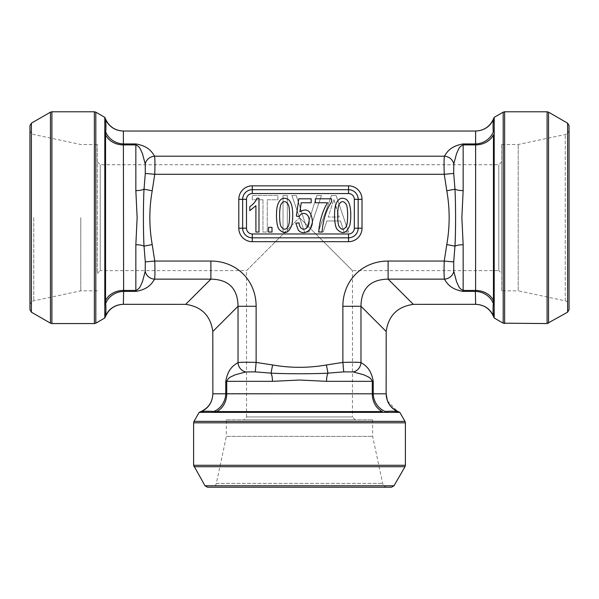 <?xml version="1.0" encoding="UTF-8"?>
<svg xmlns="http://www.w3.org/2000/svg" width="599" height="599" viewBox="0 0 599 599"><rect width="100%" height="100%" fill="white"/><g stroke="black" fill="none" stroke-linecap="round" stroke-linejoin="round"><path stroke-width="0.45" stroke-dasharray="3 2.25" d="M262.968 199.781L262.968 232.053L267.251 232.053L267.251 199.781L277.914 199.781L277.914 195.469L252.269 195.469L252.269 199.781L262.968 199.781L262.968 232.053L267.251 232.053L267.251 199.781L277.914 199.781L277.914 195.469L252.269 195.469L252.269 199.781L262.968 199.781M283.028 195.469L283.028 232.053L287.318 232.053L287.318 195.469L283.028 195.469L283.028 232.053L287.318 232.053L287.318 195.469L283.028 195.469M291.878 195.469L304.547 232.053L308.934 232.053L321.476 195.469L316.841 195.469L306.733 228.039L296.25 195.469L291.878 195.469L304.547 232.053L308.934 232.053L321.476 195.469L316.841 195.469L306.733 228.039L296.25 195.469L291.878 195.469M340.434 220.971L343.991 232.053L348.536 232.053L336.114 195.469L331.494 195.469L318.256 232.053L323.131 232.053L326.904 220.971L340.434 220.971L343.991 232.053L348.536 232.053L336.114 195.469L331.494 195.469L318.256 232.053L323.131 232.053L326.904 220.971L340.434 220.971M337.005 229.132C334.317 225.681 333.883 212.181 335.447 205.816C337.529 198.913 341.108 196.749 346.177 199.317C348.161 200.792 349.509 203.51 350.228 207.471C351.081 213.371 350.962 219.219 349.891 225.007C346.701 233.46 342.403 234.83 337.005 229.132M299.889 211.829C306.898 207.696 311.046 210.631 312.349 220.634C312.992 230.929 303.206 236.156 298.287 230.053L295.831 223.225L299.043 222.858C299.755 232.509 309.541 230.473 309.099 220.994C309.705 213.079 301.739 210.93 299.245 216.628L296.37 216.127L298.789 198.816L311.181 198.816L311.181 202.769L301.237 202.769L299.889 211.829M257.001 198.224L258.978 198.224L258.978 232.053L255.915 232.053L255.915 205.697L249.798 210.676L249.798 206.677C253.384 204.229 255.78 201.406 257.001 198.224M278.932 229.132C276.251 225.681 275.817 212.181 277.382 205.816C279.463 198.913 283.042 196.749 288.112 199.317C290.096 200.792 291.443 203.51 292.162 207.471C293.008 213.371 292.896 219.219 291.825 225.007C288.636 233.46 284.338 234.83 278.932 229.132M318.87 232.053C318.758 224.191 322.861 209.455 327.586 202.769L315.388 202.769L315.388 198.801L331.517 198.801L331.517 202.013C326.425 209.343 323.258 219.361 322.015 232.053L318.87 232.053M272.006 227.335L272.006 232.053L268.524 232.053L268.524 227.335L272.006 227.335M212.81 331.502L238.028 306.284C237.743 288.471 228.698 279.426 210.893 279.141L185.668 304.359C201.526 306.606 210.571 315.651 212.81 331.502L212.862 393.947C212.525 402.056 208.624 408.001 201.167 411.783M475.628 131.031L475.381 143.94A19.25 18.06 -10.4 0 0 493.336 131.907C492.88 126.629 492.97 122.443 493.606 119.343C489.832 126.793 483.887 130.694 475.771 131.031L123.372 131.031L123.409 144.898L135.846 144.898C140.323 146.987 140.256 149.286 142.397 153.456L145.22 164.006L145.295 173.44L144.03 189.194A9.629 3.002 180 0 1 135.846 190.617L137.134 217.684L135.846 244.729L135.846 290.448L123.409 290.448L123.409 144.898A19.25 16.173 0 0 1 105.559 134.79L105.559 300.556A19.25 16.173 0 0 1 123.409 290.448L123.619 291.406L135.846 291.406C148.462 289.205 151.794 283.552 154.602 279.141C155.006 275.675 155.059 269.64 154.752 261.052L152.213 244.564C149.061 226.594 149.061 208.662 152.213 190.774L154.752 174.294C155.059 165.668 155.006 159.641 154.602 156.204C151.794 151.794 148.462 146.141 135.846 143.94L123.619 143.94A19.25 18.06 10.4 0 1 105.664 131.907L105.716 121.312M123.229 131.031L123.229 131.031C114.993 130.612 109.048 126.711 105.394 119.343M463.154 190.617A9.629 3.002 0 0 1 454.97 189.194L446.787 190.774C449.939 208.752 449.939 226.684 446.787 244.564L454.97 246.152A9.629 3.002 -0 0 1 463.154 244.729L461.866 217.654L463.154 190.617L463.154 144.898L475.591 144.898A19.25 16.173 0 0 0 493.441 134.79L493.441 300.556A19.25 16.173 -0 0 0 475.591 290.448L463.154 290.448C458.677 288.359 458.744 286.052 456.603 281.882L453.78 271.34L453.705 261.905L454.97 246.152C455.787 231.918 455.787 203.346 454.97 189.194L453.705 173.44L453.78 164.006L456.603 153.464C458.767 149.233 458.662 147.025 463.154 144.898L463.154 143.94L475.381 143.94L475.591 144.898L475.628 304.314L413.332 304.359C397.474 306.606 388.429 315.651 386.19 331.502L386.138 393.798L225.763 393.558A19.25 18.06 100.4 0 1 213.731 411.506L203.143 411.453M475.628 304.314L475.771 304.314C483.887 304.651 489.832 308.545 493.606 316.002M123.229 304.314L123.229 304.314C115.001 304.734 109.055 308.627 105.394 316.002C106.03 312.903 106.12 308.717 105.664 303.438A19.25 18.06 -10.4 0 1 123.619 291.406L123.372 304.314L185.668 304.359M272.448 381.331L299.515 380.036L326.552 381.331A9.629 3.002 -90 0 1 327.975 373.14L343.736 371.874L353.163 371.949L363.713 374.772C367.936 376.936 370.152 376.831 372.279 381.331L372.279 393.768A19.25 16.173 90 0 0 382.387 411.61L216.613 411.61A19.25 16.173 90 0 0 226.722 393.768L226.722 381.331C228.818 376.846 231.117 376.913 235.287 374.772L245.837 371.949L255.264 371.874L271.025 373.14C285.251 373.956 313.831 373.956 327.975 373.14L326.395 364.956C308.507 368.108 290.582 368.108 272.605 364.956L271.025 373.14A9.629 3.002 -90 0 1 272.448 381.331L225.763 381.331L225.763 393.558L212.862 393.798M238.791 228.204L242.64 228.204L242.64 199.325A9.629 9.629 0 0 1 252.269 189.696L348.536 189.696A9.629 9.629 0 0 1 358.165 199.325L358.165 228.204A9.629 9.629 0 0 1 348.536 237.825L252.269 237.825A9.629 9.629 0 0 1 242.64 228.204L246.496 228.204L246.496 199.325A5.773 5.773 0 0 1 252.269 193.544L348.536 193.544L348.536 185.847L252.269 185.847A13.478 13.478 0 0 0 238.791 199.325L238.791 228.204A13.478 13.478 0 0 0 252.269 241.682L348.536 241.682A13.478 13.478 0 0 0 362.013 228.204L362.013 199.325A13.478 13.478 0 0 0 348.536 185.847M152.213 190.774L144.03 189.194C143.213 203.428 143.213 232 144.03 246.152L145.295 261.905L145.22 271.34A9.629 8.963 -158.6 0 0 154.602 279.141L210.893 279.141L210.893 261.052A54.135 48.137 -45 0 1 256.125 306.284L256.125 362.425C247.529 362.11 241.502 362.163 238.028 362.575A9.629 8.963 -111.4 0 0 245.837 371.949M225.763 381.331C227.972 368.707 233.625 365.375 238.028 362.575L238.028 306.284L256.125 306.284M453.705 261.905L444.248 261.052L388.107 261.052L388.107 279.141C370.302 279.426 361.257 288.471 360.972 306.284L386.19 331.502M446.787 244.564L444.248 261.052C443.941 269.67 443.994 275.705 444.398 279.141C447.206 283.552 450.538 289.205 463.154 291.406L475.381 291.406A19.25 18.06 10.4 0 1 493.336 303.438L493.284 314.033M326.395 364.956L342.875 362.425L342.875 306.284L360.972 306.284L360.972 362.575C357.528 362.163 351.501 362.11 342.875 362.425L343.736 371.874M453.78 164.006A9.629 8.963 21.4 0 0 444.398 156.204C443.994 159.671 443.941 165.698 444.248 174.294L446.787 190.774M152.213 244.564L144.03 246.152A9.629 3.002 180 0 0 135.846 244.729M145.22 271.34L142.397 281.882C140.233 286.112 140.346 288.321 135.846 290.448L135.846 291.406M387.381 400.724L397.833 411.783C394.734 411.139 390.541 411.049 385.269 411.506A19.25 18.06 79.6 0 1 373.237 393.558L373.237 381.331C371.036 368.714 365.375 365.375 360.972 362.575A9.629 8.963 -68.6 0 1 353.163 371.949M272.605 364.956L256.125 362.425L255.264 371.874M453.78 271.34A9.629 8.963 -21.4 0 1 444.398 279.141L388.107 279.141L413.332 304.359M453.705 173.44L444.248 174.294L154.752 174.294L145.295 173.44M145.22 164.006A9.629 8.963 158.6 0 1 154.602 156.204L444.398 156.204C447.198 151.794 450.545 146.141 463.154 143.94M145.295 261.905L154.752 261.052L210.893 261.052M281.201 204.057C279.074 207.059 279.156 223.944 281.051 226.474C283.424 230.143 285.79 230.143 288.141 226.467C290.058 223.929 290.051 206.85 288.141 204.386C285.73 200.837 283.417 200.732 281.201 204.057M339.266 204.057C337.14 207.059 337.222 223.944 339.116 226.474C341.49 230.143 343.856 230.143 346.207 226.467C348.124 223.929 348.116 206.85 346.207 204.386C343.796 200.837 341.482 200.732 339.266 204.057M335.65 206.296L339.199 217.033L328.23 217.033L333.905 199.317L339.199 217.033L328.23 217.033L333.905 199.317L335.65 206.296M494.197 317.987L494.197 117.359M199.19 412.367L399.81 412.367M104.803 317.987L104.803 117.359M501.663 273.511L501.663 161.835L501.663 273.511L498.772 270.621L498.772 164.725L498.772 270.621L352.444 270.621L299.5 217.669L352.444 270.621L352.444 416.949L246.556 416.949L243.666 419.832L355.334 419.832L243.666 419.832M355.334 419.832L352.444 416.949L246.556 416.949L246.556 270.621L299.5 217.669L246.556 270.621L100.228 270.621L100.228 164.725L100.228 270.621L97.338 273.511L97.338 144.509L97.338 273.511M501.663 290.837L501.663 144.509L501.663 290.837L518.21 290.837L518.21 144.509L518.21 290.837L565.239 300.833C567.612 301.507 568.885 303.079 569.05 305.542L569.05 129.803L569.05 305.542M569.05 309.676L569.05 125.67M226.34 419.832L372.66 419.832L226.34 419.832L226.34 436.386L372.66 436.386L226.34 436.386L216.344 483.408C215.67 485.789 214.098 487.054 211.634 487.219L387.366 487.219L211.634 487.219M207.501 487.219L391.499 487.219M29.95 309.676L29.95 125.67M29.95 217.669L29.95 305.542L29.95 217.669M80.79 217.669L80.79 290.837L80.79 217.669M348.536 241.682L348.536 233.977A5.773 5.773 0 0 0 354.316 228.204L354.316 199.325A5.773 5.773 0 0 0 348.536 193.544M348.536 233.977L252.269 233.977A5.773 5.773 0 0 1 246.496 228.204M342.875 306.284A54.135 48.137 -135 0 1 388.107 261.052M463.154 291.406L463.154 244.729M326.552 381.331L373.237 381.331M135.846 143.94L135.846 190.617M246.496 199.325L238.791 199.325M252.269 241.682L252.269 233.977M252.269 193.544L252.269 185.847M362.013 228.204L354.316 228.204M354.316 199.325L362.013 199.325M565.239 300.833L565.239 134.513L565.239 300.833M567.605 312.176L567.605 123.169M548.542 323.183L548.542 112.163M504.635 323.565L504.635 111.781M547.097 111.781L547.097 323.565M503.19 112.163L503.19 323.183M216.344 483.408L382.656 483.408L216.344 483.408M205 485.782L394 485.782M193.994 466.711L405.006 466.711M193.604 422.812L405.396 422.812M405.396 465.273L193.604 465.273M405.006 421.367L193.994 421.367M95.81 323.183L95.81 112.163M94.365 111.781L94.365 323.565M51.903 323.565L51.903 111.781M50.458 112.163L50.458 323.183M31.395 312.176L31.395 123.169M33.761 217.669L33.761 300.833L33.761 217.669M501.663 161.835L498.772 164.725L100.228 164.725L97.338 161.835M569.05 129.803C568.885 132.267 567.612 133.839 565.239 134.513L518.21 144.509L501.663 144.509M372.66 419.832L372.66 436.386L382.656 483.408C383.33 485.789 384.902 487.054 387.366 487.219M97.338 144.509L80.79 144.509L33.761 134.513C31.388 133.839 30.115 132.267 29.95 129.803M97.338 290.837L80.79 290.837L33.761 300.833C31.388 301.507 30.115 303.079 29.95 305.542"/><path stroke-width="0.9" d="M203.143 411.453L201.167 411.783C204.266 411.139 208.459 411.049 213.731 411.506L216.613 411.61L213.731 411.506A19.25 18.06 100.4 0 0 225.763 393.558L225.763 381.331C227.964 368.714 233.625 365.375 238.028 362.575L238.028 306.284L212.81 331.502L212.862 393.798L386.138 393.798L387.381 400.724M201.167 411.783C208.542 408.121 212.443 402.176 212.862 393.947L212.862 393.798M475.628 304.314L475.381 291.406A19.25 18.06 10.4 0 1 493.336 303.438L493.441 300.556L493.336 303.438C492.88 308.717 492.97 312.903 493.606 316.002C489.945 308.627 483.999 304.734 475.771 304.314L413.332 304.359C397.474 306.606 388.429 315.651 386.19 331.502L360.972 306.284L360.972 362.575A9.629 8.963 111.4 0 1 353.163 371.949L343.736 371.874L327.975 373.14C313.749 373.956 285.169 373.956 271.025 373.14L255.264 371.874L245.837 371.949L235.287 374.772C231.064 376.936 228.848 376.831 226.722 381.331L226.722 393.768A19.25 16.173 90 0 1 216.613 411.61L382.387 411.61A19.25 16.173 90 0 1 372.279 393.768L372.279 381.331C370.182 376.846 367.883 376.913 363.713 374.772L353.163 371.949M463.154 244.729A9.629 3.002 180 0 0 454.97 246.152L446.787 244.564C449.939 226.594 449.939 208.662 446.787 190.774L454.97 189.194A9.629 3.002 180 0 0 463.154 190.617L461.866 217.684L463.154 244.729L463.154 290.448L475.591 290.448A19.25 16.173 0 0 1 493.441 300.556L493.441 134.79A19.25 16.173 0 0 1 475.591 144.898L463.154 144.898C458.677 146.987 458.744 149.286 456.603 153.456L453.78 164.006L453.705 173.44L454.97 189.194C455.787 203.428 455.787 232 454.97 246.152L453.705 261.905L453.78 271.34L456.603 281.882C458.767 286.112 458.662 288.321 463.154 290.448L463.154 291.406L475.381 291.406L475.591 290.448L475.628 131.031L123.372 131.031L123.619 291.406A19.25 18.06 -10.4 0 0 105.664 303.438L105.559 300.556L105.664 303.438C106.12 308.717 106.03 312.903 105.394 316.002C109.168 308.545 115.113 304.651 123.229 304.314L185.668 304.359L210.893 279.141L154.602 279.141C151.861 283.514 148.425 289.22 135.846 291.406L123.619 291.406L123.372 304.314M135.846 190.617A9.629 3.002 0 0 0 144.03 189.194L152.213 190.774C149.061 208.752 149.061 226.684 152.213 244.564L144.03 246.152A9.629 3.002 0 0 0 135.846 244.729L137.134 217.654L135.846 190.617L135.846 144.898L123.409 144.898A19.25 16.173 -0 0 1 105.559 134.79L105.559 300.556A19.25 16.173 0 0 1 123.409 290.448L135.846 290.448C140.316 288.366 140.256 286.067 142.405 281.874L145.22 271.34L145.295 261.905L144.03 246.152C143.213 231.918 143.213 203.346 144.03 189.194L145.295 173.44L145.22 164.006L142.397 153.464C140.233 149.233 140.338 147.025 135.846 144.898L135.846 143.94L123.619 143.94A19.25 18.06 10.4 0 1 105.664 131.907L105.559 134.79L105.664 131.907C106.12 126.629 106.03 122.443 105.394 119.343C109.168 126.793 115.113 130.694 123.229 131.031L123.372 131.031M475.628 131.031L475.771 131.031C484.007 130.612 489.952 126.711 493.606 119.343C492.97 122.443 492.88 126.629 493.336 131.907A19.25 18.06 -10.4 0 1 475.381 143.94L463.154 143.94C450.538 146.141 447.206 151.794 444.398 156.204C443.994 159.641 443.941 165.668 444.248 174.294L154.752 174.294L152.213 190.774M386.19 331.502L386.138 393.798M326.552 381.331L299.485 380.036L272.448 381.331A9.629 3.002 90 0 0 271.025 373.14L272.605 364.956C290.493 368.108 308.418 368.108 326.395 364.956L327.975 373.14A9.629 3.002 90 0 0 326.552 381.331L373.237 381.331L373.237 393.558A19.25 18.06 79.6 0 0 385.269 411.506C390.541 411.049 394.734 411.139 397.833 411.783C390.458 408.121 386.565 402.176 386.138 393.947M362.013 228.204A13.478 13.478 0 0 1 348.536 241.682L252.269 241.682A13.478 13.478 0 0 1 238.791 228.204L238.791 199.325A13.478 13.478 0 0 1 252.269 185.847L348.536 185.847A13.478 13.478 0 0 1 362.013 199.325L362.013 228.204L358.165 228.204L358.165 199.325A9.629 9.629 0 0 0 348.536 189.696L252.269 189.696A9.629 9.629 0 0 0 242.64 199.325L242.64 228.204A9.629 9.629 0 0 0 252.269 237.825L348.536 237.825A9.629 9.629 0 0 0 358.165 228.204L354.316 228.204A5.773 5.773 0 0 1 348.536 233.977L252.269 233.977A5.773 5.773 0 0 1 246.496 228.204L246.496 199.325A5.773 5.773 0 0 1 252.269 193.544L348.536 193.544A5.773 5.773 0 0 1 354.316 199.325L354.316 228.204M145.295 261.905L154.752 261.052C155.059 269.67 155.006 275.705 154.602 279.141A9.629 8.963 21.4 0 1 145.22 271.34M152.213 244.564L154.752 261.052L210.893 261.052L210.893 279.141C228.676 279.448 237.721 288.493 238.028 306.284L256.125 306.284L256.125 362.425L255.264 371.874M245.837 371.949A9.629 8.963 68.6 0 1 238.028 362.575C241.472 362.163 247.499 362.11 256.125 362.425L272.605 364.956M212.81 331.502C210.571 315.651 201.526 306.606 185.668 304.359M326.395 364.956L342.875 362.425C351.471 362.11 357.498 362.163 360.972 362.575C365.375 365.375 371.028 368.707 373.237 381.331M342.875 306.284L360.972 306.284C361.279 288.493 370.324 279.448 388.107 279.141L388.107 261.052A54.135 48.137 45 0 0 342.875 306.284L342.875 362.425L343.736 371.874M453.78 271.34A9.629 8.963 158.6 0 1 444.398 279.141C443.994 275.675 443.941 269.64 444.248 261.052L388.107 261.052M145.22 164.006A9.629 8.963 -21.4 0 1 154.602 156.204C155.006 159.671 155.059 165.698 154.752 174.294L145.295 173.44M453.78 164.006A9.629 8.963 -158.6 0 0 444.398 156.204L154.602 156.204C151.802 151.794 148.455 146.141 135.846 143.94M453.705 173.44L444.248 174.294L446.787 190.774M453.705 261.905L444.248 261.052L446.787 244.564M327.586 202.769L315.388 202.769L315.388 198.801L331.517 198.801L331.517 202.013C326.425 209.343 323.258 219.361 322.015 232.053L318.87 232.053C318.758 224.191 322.861 209.455 327.586 202.769M281.201 204.057C279.074 207.059 279.156 223.944 281.051 226.474C283.424 230.143 285.79 230.143 288.141 226.467C290.058 223.929 290.051 206.85 288.141 204.386C285.73 200.837 283.417 200.732 281.201 204.057M278.932 229.132C276.251 225.681 275.817 212.181 277.382 205.816C279.463 198.913 283.042 196.749 288.112 199.317C290.096 200.792 291.443 203.51 292.162 207.471C293.008 213.371 292.896 219.219 291.825 225.007C288.636 233.46 284.338 234.83 278.932 229.132M258.978 198.224L258.978 232.053L255.915 232.053L255.915 205.697L249.798 210.676L249.798 206.677C253.384 204.229 255.78 201.406 257.001 198.224L258.978 198.224M272.006 232.053L268.524 232.053L268.524 227.335L272.006 227.335L272.006 232.053M298.287 230.053L295.831 223.225L299.043 222.858C299.755 232.509 309.541 230.473 309.099 220.994C309.705 213.079 301.739 210.93 299.245 216.628L296.37 216.127L298.789 198.816L311.181 198.816L311.181 202.769L301.237 202.769L299.889 211.829C306.898 207.696 311.046 210.631 312.349 220.634C312.992 230.929 303.206 236.156 298.287 230.053M339.266 204.057C337.14 207.059 337.222 223.944 339.116 226.474C341.49 230.143 343.856 230.143 346.207 226.467C348.124 223.929 348.116 206.85 346.207 204.386C343.796 200.837 341.482 200.732 339.266 204.057M337.005 229.132C334.317 225.681 333.883 212.181 335.447 205.816C337.529 198.913 341.108 196.749 346.177 199.317C348.161 200.792 349.509 203.51 350.228 207.471C351.081 213.371 350.962 219.219 349.891 225.007C346.701 233.46 342.403 234.83 337.005 229.132M567.605 312.176L567.605 123.169L569.05 125.67L569.05 309.676L567.605 312.176L547.097 323.565L503.19 323.183L503.19 112.163L494.197 117.359L494.197 317.987L493.606 316.744M493.606 316.002L493.284 314.033M205 485.782L394 485.782L391.499 487.219L207.501 487.219L205 485.782L193.604 465.273L193.604 422.812L193.994 421.367L405.006 421.367L399.81 412.367L199.19 412.367L200.425 411.783M105.394 118.602L104.803 117.359L104.803 317.987L105.394 316.744M105.394 119.343L105.716 121.312M31.395 312.176L31.395 123.169L29.95 125.67L29.95 309.676L31.395 312.176L50.458 323.183L50.458 112.163L51.903 111.781L51.903 323.565L94.365 323.565L94.365 111.781L95.81 112.163L95.81 323.183L104.803 317.987M210.893 261.052A54.135 48.137 135 0 1 256.125 306.284M463.154 291.406C450.545 289.205 447.198 283.552 444.398 279.141L388.107 279.141L413.332 304.359M463.154 143.94L463.154 190.617M272.448 381.331L225.763 381.331M135.846 291.406L135.846 244.729M354.316 199.325L362.013 199.325M348.536 233.977L348.536 241.682M348.536 185.847L348.536 193.544M252.269 241.682L252.269 233.977M252.269 185.847L252.269 193.544M246.496 228.204L238.791 228.204M246.496 199.325L238.791 199.325M567.605 123.169L548.542 112.163L548.542 323.183M547.097 323.565L547.097 111.781L504.635 111.781L504.635 323.565M394 485.782L405.006 466.711L193.994 466.711M193.604 465.273L405.396 465.273L405.396 422.812L193.604 422.812M494.197 117.359L493.606 118.602M399.81 412.367L398.575 411.783M398.178 411.61C390.548 408.099 386.535 402.154 386.138 393.768M200.822 411.61C208.452 408.099 212.465 402.154 212.862 393.768M105.559 118.999C109.07 126.629 115.023 130.634 123.409 131.031M105.559 316.347C109.07 308.717 115.023 304.711 123.409 304.314M493.441 118.999C489.93 126.629 483.977 130.634 475.591 131.031M493.441 316.347C489.93 308.717 483.977 304.711 475.591 304.314M494.197 317.987L503.19 323.183M503.19 112.163L504.635 111.781M547.097 111.781L548.542 112.163M199.19 412.367L193.994 421.367M405.006 421.367L405.396 422.812M405.396 465.273L405.006 466.711M104.803 117.359L95.81 112.163M51.903 111.781L94.365 111.781M31.395 123.169L50.458 112.163M94.365 323.565L95.81 323.183M51.903 323.565L50.458 323.183"/></g></svg>
